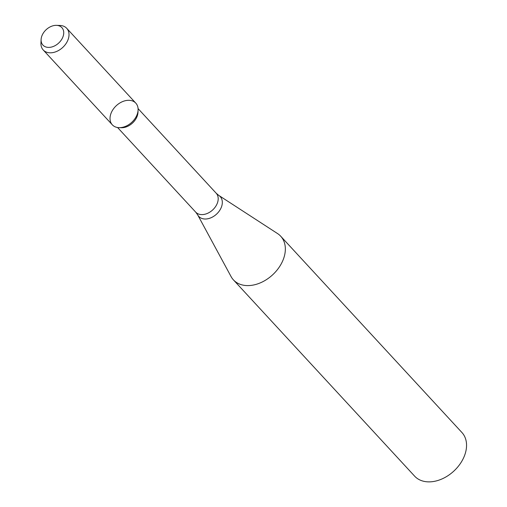 <?xml version="1.0" encoding="UTF-8"?>
<svg xmlns="http://www.w3.org/2000/svg" width="507" height="507" viewBox="0 0 507 507"><rect width="100%" height="100%" fill="white"/><g stroke="black" fill="none" stroke-linecap="round" stroke-linejoin="round"><path stroke-width="0.76" d="M110.38 115.438A15.983 11.357 -42.7 0 0 119.018 127.656A15.983 11.357 -42.7 0 0 138.094 110.044A15.983 11.357 -42.7 0 0 125.945 100.57A15.983 11.357 -42.7 0 0 110.38 115.438M119.018 127.656L121.344 127.732A13.943 9.912 -42.7 0 0 137.986 112.37L138.094 110.044M231.046 276.537A32.175 22.872 -42.7 0 0 233.429 279.883A32.175 22.872 -42.7 0 0 272.589 274.857A32.175 22.872 -42.7 0 0 280.713 236.23A32.175 22.872 -42.7 0 0 277.57 233.581L218.796 195.423A14.595 10.374 -42.7 0 1 216.533 214.144A14.595 10.374 -42.7 0 1 197.692 214.905L231.046 276.537M233.429 279.883L414.637 476.162A32.175 22.872 -42.7 0 0 453.79 471.136A32.175 22.872 -42.7 0 0 461.921 432.509L280.713 236.23M41.384 37.55A12.884 9.158 -42.7 0 0 41.099 39.546A12.884 9.158 -42.7 0 0 50.719 47.221A12.884 9.158 -42.7 0 0 63.362 35.547A12.884 9.158 -42.7 0 0 56.48 25.35A12.884 9.158 -42.7 0 0 41.384 37.55M41.099 39.546L40.94 43.082A15.983 11.357 -42.7 0 0 43.234 49.984A15.983 11.357 -42.7 0 0 62.678 47.493A15.983 11.357 -42.7 0 0 66.715 28.303A15.983 11.357 -42.7 0 0 60.016 25.47L56.48 25.35M43.234 49.984L112.32 124.817A15.983 11.357 -42.7 0 0 131.769 122.326A15.983 11.357 -42.7 0 0 135.8 103.136L66.715 28.303M117.58 127.517L195.696 212.129A13.943 9.912 -42.7 0 0 212.667 209.955A13.943 9.912 -42.7 0 0 216.185 193.211L138.069 108.599M195.696 212.129L197.692 214.905M216.185 193.211L218.796 195.423"/></g></svg>
